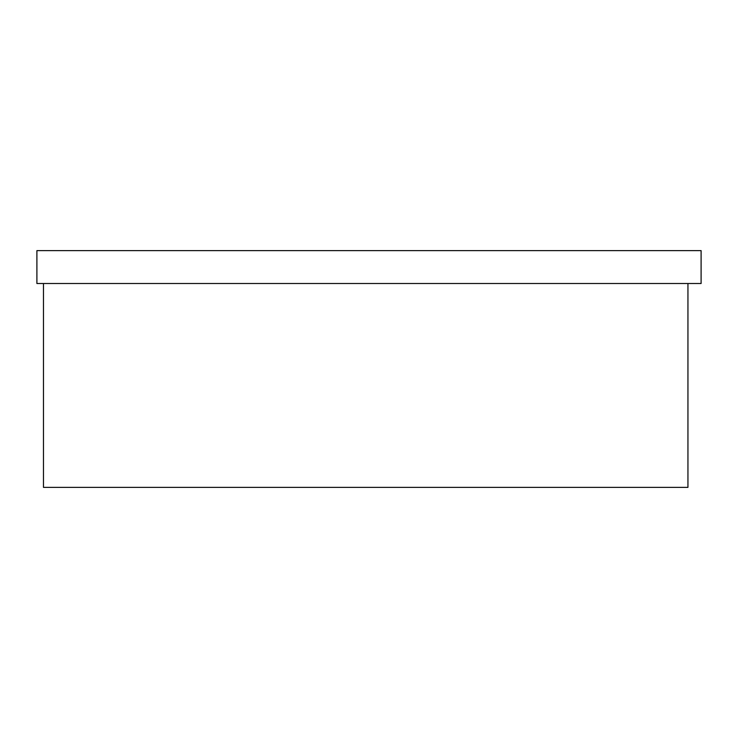 <?xml version="1.0" encoding="UTF-8"?>
<svg xmlns="http://www.w3.org/2000/svg" width="738" height="738" viewBox="0 0 738 738"><rect width="100%" height="100%" fill="white"/><g stroke="black" fill="none" stroke-linecap="round" stroke-linejoin="round"><path stroke-width="1.11" d="M43.477 283.512L43.477 487.375L687.945 487.375L687.945 283.512M36.9 250.625L36.9 283.512L701.1 283.512L701.1 250.625L36.9 250.625"/></g></svg>
